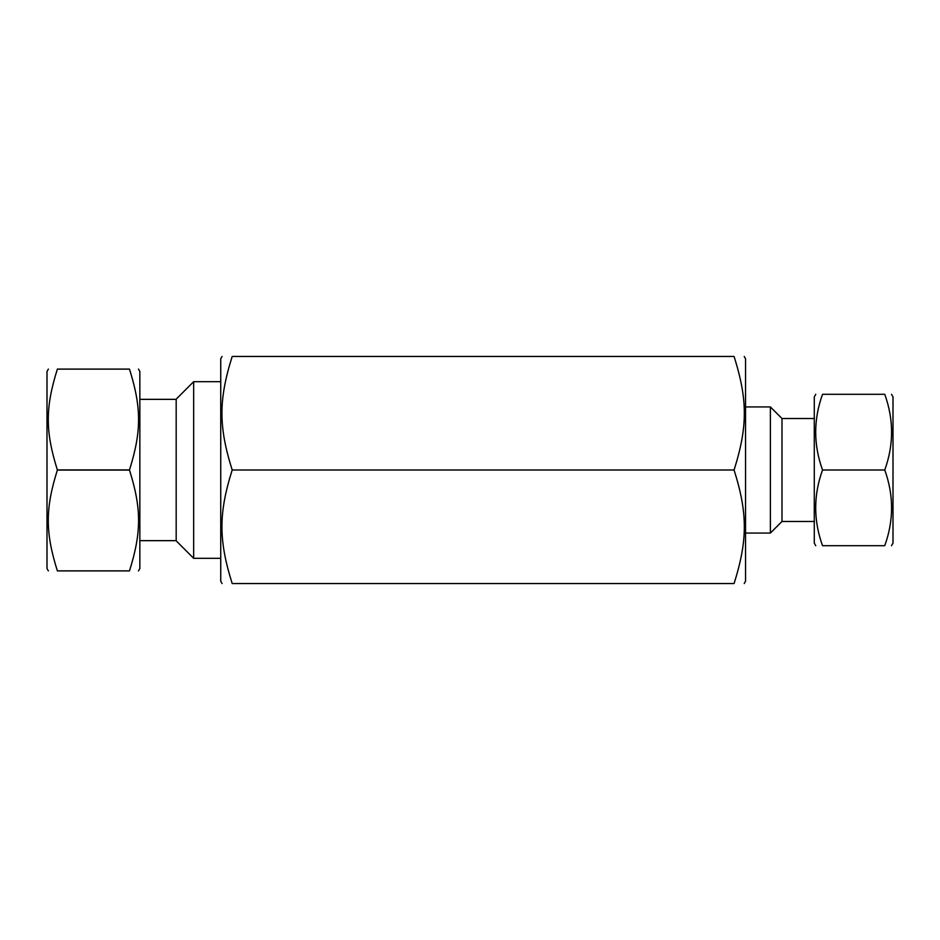 <?xml version="1.0" encoding="UTF-8"?>
<svg xmlns="http://www.w3.org/2000/svg" width="940" height="940" viewBox="0 0 940 940"><rect width="100%" height="100%" fill="white"/><g stroke="black" fill="none" stroke-linecap="round" stroke-linejoin="round"><path stroke-width="1.41" d="M891.508 545.694L893 543.109L893 396.892L891.508 394.306M884.752 394.306C893.858 394.306 893.858 394.306 884.752 394.306C893.858 394.306 893.858 394.306 884.752 394.306C893.858 419.534 893.858 444.773 884.752 470C893.858 495.227 893.858 520.466 884.752 545.694C893.858 545.694 893.858 545.694 884.752 545.694C893.858 545.694 893.858 545.694 884.752 545.694L822.535 545.694C813.417 520.466 813.417 495.227 822.535 470C813.417 444.773 813.417 419.534 822.535 394.306C813.417 394.306 813.417 394.306 822.535 394.306C813.417 394.306 813.417 394.306 822.535 394.306L884.752 394.306M822.535 470L884.752 470M822.535 545.694C813.417 545.694 813.417 545.694 822.535 545.694C813.417 545.694 813.417 545.694 822.535 545.694M815.767 545.694L814.275 543.109L814.275 396.892L815.767 394.306M814.275 521.477L781.986 521.477L781.986 418.523L770.377 406.926L770.377 533.074L745.538 533.074M138.474 369.079L139.849 371.464L139.849 568.536L138.474 570.921M129.485 369.079L57.364 369.079C45.249 369.079 45.249 369.079 57.364 369.079C45.249 369.079 45.249 369.079 57.364 369.079L129.485 369.079C141.599 369.079 141.599 369.079 129.485 369.079C141.599 369.079 141.599 369.079 129.485 369.079L129.485 369.138C141.599 407.666 141.599 431.401 129.485 469.93L129.485 470.071C141.599 508.599 141.599 532.334 129.485 570.862L129.485 570.921C141.599 570.921 141.599 570.921 129.485 570.921C141.599 570.921 141.599 570.921 129.485 570.921L57.364 570.921C45.249 570.921 45.249 570.921 57.364 570.921C45.249 570.921 45.249 570.921 57.364 570.921L129.485 570.921M129.485 469.93L57.364 469.93C45.249 431.401 45.249 407.666 57.364 369.138L129.485 369.138M129.485 570.862L57.364 570.862C45.249 532.334 45.249 508.599 57.364 470.071L129.485 470.071M48.375 369.079L47 371.464L47 568.536L48.375 570.921M193.663 381.687L176.179 399.171L176.179 540.829L193.663 558.313L193.663 381.687L220.736 381.687M222.052 356.46L220.736 358.739L220.736 581.261L222.052 583.54M232.192 583.54C218.526 540.124 218.526 513.416 232.192 470C218.526 426.584 218.526 399.876 232.192 356.46C218.526 356.46 218.526 356.46 232.192 356.46C218.526 356.46 218.526 356.46 232.192 356.46L734.081 356.46C747.746 356.46 747.746 356.46 734.081 356.46C747.746 356.46 747.746 356.46 734.081 356.46C747.746 399.876 747.746 426.584 734.081 470C747.746 513.416 747.746 540.124 734.081 583.54L232.192 583.54C218.526 583.54 218.526 583.54 232.192 583.54C218.526 583.54 218.526 583.54 232.192 583.54M734.081 583.54C747.746 583.54 747.746 583.54 734.081 583.54C747.746 583.54 747.746 583.54 734.081 583.54M734.081 470L232.192 470M744.221 356.46L745.538 358.739L745.538 581.261L744.221 583.54M814.275 418.523L781.986 418.523M781.986 521.477L770.377 533.074M770.377 406.926L745.538 406.926M139.849 540.653L176.179 540.653M139.849 399.347L176.179 399.347M193.663 558.313L220.736 558.313"/></g></svg>

